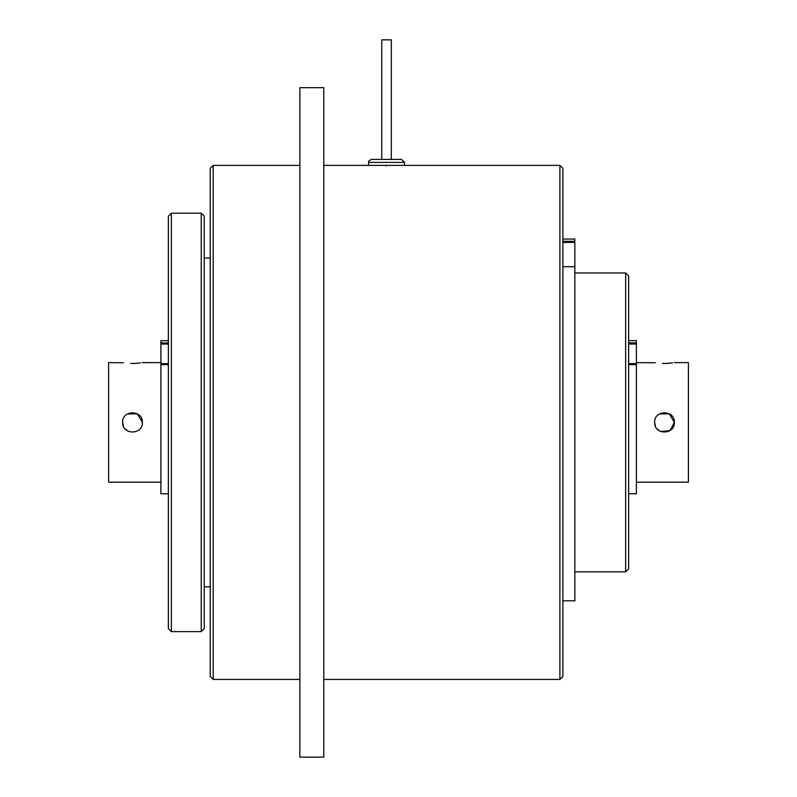 <?xml version="1.0" encoding="UTF-8"?>
<svg xmlns="http://www.w3.org/2000/svg" width="797" height="797" viewBox="0 0 797 797"><rect width="100%" height="100%" fill="white"/><g stroke="black" fill="none" stroke-linecap="round" stroke-linejoin="round"><path stroke-width="1.2" d="M171.355 631.622L168.366 628.634L168.366 216.186L171.355 213.197L171.355 631.622L201.243 631.622L201.243 213.197L171.355 213.197M201.243 631.622L204.231 628.634L204.231 216.186L201.243 213.197M213.197 679.442L210.209 676.454L210.209 168.366L213.197 165.377L213.197 679.442L299.871 679.442M323.781 422.41L323.781 87.67L299.871 87.67L299.871 757.15L323.781 757.15L323.781 422.41M559.892 165.377L562.881 168.366L562.881 676.454L559.892 679.442L559.892 165.377L323.781 165.377M625.645 272.972L628.634 275.961L628.634 568.859L625.645 571.847L625.645 272.972L574.836 272.972M168.366 493.761L160.894 493.761L160.894 364.647L168.366 364.647M160.894 340.678L168.366 340.678L160.894 340.678L160.894 364.647M636.404 340.678L628.634 340.678L636.404 340.678L636.404 493.761L628.634 493.761M562.881 239.06L574.836 239.06L562.881 239.06L574.836 239.06L574.836 600.799L562.881 600.799M574.836 266.696L562.881 266.696M381.763 39.85L381.763 159.4L371.601 159.4L391.327 159.4L391.327 39.85L381.763 39.85L381.763 159.4L401.489 159.4L391.327 159.4M386.545 166.005C409.678 165.328 409.678 165.328 386.545 166.005C363.412 165.328 363.412 165.328 386.545 166.005M130.618 363.422L132.501 363.452C119.779 362.565 119.779 362.565 132.501 363.452L136.167 363.342M160.894 482.185L108.591 482.185L108.591 362.635L123.386 362.755M662.616 363.422L664.499 363.452C651.777 362.565 651.777 362.565 664.499 363.452L668.165 363.342M636.404 362.635L655.383 362.755M142.284 423.635L142.364 422.41C142.972 435.132 122.031 435.132 122.638 422.41L123.425 426.265M125.019 428.836L127.799 431.077M660.713 431.516L669.988 430.609L674.362 422.41C674.969 435.132 654.028 435.132 654.636 422.41L655.423 426.265M657.017 428.836L659.796 431.077M136.496 363.322L140.551 362.904M132.501 363.452C145.223 362.565 145.223 362.565 132.501 363.452M668.494 363.322L672.548 362.904M664.499 363.452C677.221 362.565 677.221 362.565 664.499 363.452M636.404 482.185L688.409 482.185L688.409 362.635L674.362 362.635M122.638 422.41C122.021 409.708 142.962 409.668 142.364 422.41L137.383 413.842L127.44 413.942M654.636 422.41C654.018 409.708 674.959 409.668 674.362 422.41L669.38 413.842L659.438 413.942M160.894 363.641L168.366 363.641M160.894 344.015L168.366 344.015M160.894 342.929L168.366 342.929M636.404 342.929L628.634 342.929M636.404 344.015L628.634 344.015M636.404 363.641L628.634 363.641M636.404 364.647L628.634 364.647M574.836 241.312L562.881 241.312M574.836 242.398L562.881 242.398M404.477 165.377L404.477 162.389L368.613 162.389C368.134 161.432 369.131 160.436 371.601 159.4M210.209 258.029L204.231 258.029M299.871 165.377L213.197 165.377M625.645 571.847L574.836 571.847M559.892 679.442L323.781 679.442M210.209 586.791L204.231 586.791M404.477 162.389L401.489 159.4M368.613 165.377L368.613 162.389M160.894 362.635L142.364 362.635"/></g></svg>
